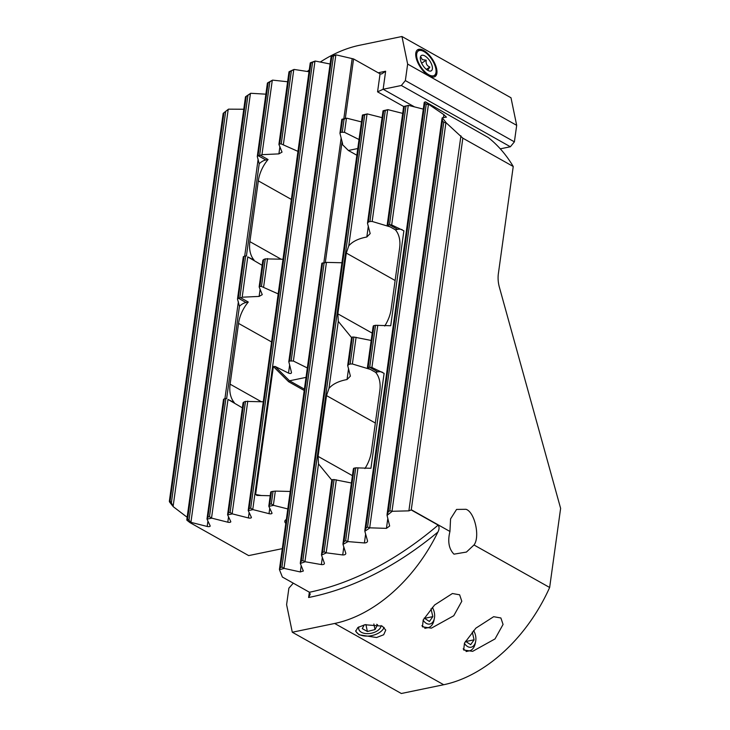 <?xml version="1.0" encoding="UTF-8"?>
<svg xmlns="http://www.w3.org/2000/svg" width="730" height="730" viewBox="0 0 730 730"><rect width="100%" height="100%" fill="white"/><g stroke="black" fill="none" stroke-linecap="round" stroke-linejoin="round"><path stroke-width="1.09" d="M423.126 620.117A10.494 6.716 78.3 0 0 434.387 618.328A10.494 6.716 78.3 0 0 434.268 612.242A10.494 6.716 78.3 0 0 432.315 607.369M434.387 618.328L434.003 620.217A13.688 8.76 -101.7 0 1 428.099 627.663A13.688 8.76 -101.7 0 1 421.931 625.665M424.194 618.091L429.413 621.486L432.835 616.631L431.001 608.82M424.267 618.401L432.835 616.631M464.389 643.303A10.494 6.716 78.3 0 0 467.656 646.588A10.494 6.716 78.3 0 0 475.641 641.515A10.494 6.716 78.3 0 0 473.569 630.547M475.641 641.515L475.257 643.404A13.688 8.76 -101.7 0 1 469.363 650.85A13.688 8.76 -101.7 0 1 464.837 650.019A13.688 8.76 -101.7 0 1 463.194 648.842M465.448 641.269L470.667 644.663L474.098 639.808L472.264 632.007M465.521 641.588L474.098 639.808M358.868 626.869A11.406 6.689 168.3 0 0 363.175 633.038A11.406 6.689 168.3 0 0 377.282 630.848A11.406 6.689 168.3 0 0 378.605 629.853A11.406 6.689 168.3 0 0 381.151 625.555M376.68 624.305L377.565 624.798L375.019 629.579L367.363 631.486L362.253 628.621L364.252 624.88M373.86 624.004L375.019 629.579M365.922 624.524L367.363 631.486M384.135 627.435A14.828 8.696 -11.7 0 1 373.304 635.228A14.828 8.696 -11.7 0 1 358.932 634.333A14.828 8.696 -11.7 0 1 355.656 630.766M359.023 634.799L355.711 631.277L357.837 627.517L364.854 624.743L382.347 626.148L385.75 630.109L383.688 634.753L376.561 637.527L359.023 634.799M449.945 531.467L450.565 518.884L456.569 509.421L465.986 509.303C474.71 511.922 480.303 536.842 473.998 544.981L549.644 587.486L560.622 508.381L499.366 287.155A22.812 14.591 -101.7 0 1 498.371 273.64L513.236 166.495L462.838 138.171L411.282 509.741L449.945 531.467C447.508 541.395 448.85 548.96 453.978 554.161L466.424 552.062L473.998 544.981M434.615 604.978L423.236 619.907L422.424 626.824L431.403 628.147L453.768 615.737L461.798 601.264L459.635 594.804L452.408 593.517L434.615 604.978M475.869 628.156L464.49 643.084L463.678 650.01L472.657 651.333L495.022 638.923L503.061 624.442L500.889 617.981L493.662 616.695L475.869 628.156M438.155 525.098L411.191 509.942L408.882 510.854L392.247 511.283A319.402 214.556 119.3 0 1 387.064 515.371L389.656 526.02L386.435 528.356L369.937 527.836A319.402 214.556 119.3 0 1 364.845 531.248L367.555 541.012C367.473 542.217 366.423 542.864 364.398 542.956L348.009 541.596A319.402 214.556 119.3 0 1 343.009 544.398L345.819 553.377C345.755 554.453 344.724 554.983 342.717 554.955L326.438 552.838A319.402 214.556 119.3 0 1 321.501 555.092L324.421 563.332C324.375 564.299 323.353 564.719 321.364 564.582L305.176 561.744A319.402 214.556 119.3 0 1 300.322 563.478L303.342 571.015L300.322 571.946L284.235 568.424L281.926 567.091A318.034 213.635 119.3 0 1 280.338 567.502L279.453 569.655L282.373 577.038L309.465 592.258A319.402 214.556 -60.7 0 0 438.155 525.098C439.433 527.033 439.341 529.36 437.872 532.088A136.884 91.953 -60.7 0 1 334.668 623.466L292.292 632.235L401.327 693.5L443.703 684.731A136.884 91.953 -60.7 0 0 549.644 587.486M292.292 632.235L286.598 604.659L288.888 588.152L293.287 583.17M341.923 262.754L326.447 262.389L321.893 263.329M321.848 263.229L279.435 569.336M423.3 109.117L408.535 105.385L403.708 106.48L404.32 106.808L387.913 225.022A2.281 0.849 -172.1 0 0 387.301 225.269L395.395 229.813A30.003 20.148 119.3 0 1 399.602 248.291L391.161 309.073A30.003 20.148 119.3 0 1 384.71 326.009M403.708 106.48L408.262 105.54L391.691 224.95L403.891 230.817L390.723 325.744L375.53 325.306A14.144 9.499 119.3 0 1 375.43 325.325L373.952 325.635L368.13 367.555A2.281 0.849 -172.1 0 0 367.518 367.801L375.612 372.346A30.003 20.148 119.3 0 1 379.819 390.815L371.387 451.605A30.003 20.148 119.3 0 1 364.927 468.541M383.104 110.741L387.931 109.655L402.686 113.378M424.322 102.218L425.535 101.871L424.367 102.574L424.833 103.222A208.525 140.069 119.3 0 1 426.21 104.299L428.702 104.344A209.893 140.99 119.3 0 0 425.535 101.871L488.324 137.587A209.893 140.99 -60.7 0 1 513.236 166.495M341.886 119.273L346.713 118.178L361.469 121.91M362.491 115.002L367.318 113.916L382.082 117.649M284.235 568.424A319.402 214.556 119.3 0 1 279.453 569.655M305.176 561.744L302.85 560.567A318.034 213.635 119.3 0 1 301.234 561.142L363.102 115.331L367.318 113.916M301.234 561.142L300.322 563.478M362.399 115.194L300.304 563.149M351.559 337.598L338.282 321.373L337.862 313.845L346.294 253.064L348.748 245.891C352.389 241.548 358.412 238.582 366.816 236.995L370.183 233.582L367.491 223.252L368.294 222.121L383.706 111.069L387.931 109.655M326.438 552.838L324.084 551.816A318.034 213.635 119.3 0 1 322.441 552.564L321.501 555.092M331.831 479.774L321.492 554.745M348.009 541.596L345.637 540.729A318.034 213.635 119.3 0 1 343.976 541.66L343.009 544.398M343.027 543.33L342.99 544.042M369.937 527.836L367.537 527.124A318.034 213.635 119.3 0 1 365.849 528.264L364.845 531.248M364.881 530.108L364.836 530.865M392.247 511.283L389.829 510.735A318.034 213.635 119.3 0 1 388.114 512.104L387.064 515.371M387.11 514.157L387.064 514.969M462.838 138.171L446.158 122.777A209.893 140.99 119.3 0 0 442.234 117.786L446.459 117.101M446.386 117.156L443.849 114.647L428.702 104.344M367.491 223.252L383.013 110.933M368.294 222.121A30.003 20.148 119.3 0 1 369.918 221.5L372.163 221.455L390.139 226.866M371.178 340.463L353.886 337.032A30.003 20.148 119.3 0 1 352.344 337.059L351.65 337.37M373.952 325.635A2.281 0.849 7.9 0 0 373.34 325.881L373.085 327.159M331.785 480.121L318.499 463.906L318.088 456.378L326.52 395.596L328.974 388.424C332.615 384.08 338.638 381.115 347.042 379.527L350.4 376.114L347.69 365.502L351.604 337.242M347.708 365.785L348.52 364.653A30.003 20.148 119.3 0 1 350.135 364.033L352.38 363.978L370.365 369.398M351.395 482.995L334.112 479.564A30.003 20.148 119.3 0 1 332.57 479.592L331.876 479.902M377.775 325.27L371.917 367.482L384.117 373.349L370.94 468.277L355.747 467.839A14.144 9.499 119.3 0 1 355.647 467.857L354.169 468.158A2.281 0.849 7.9 0 0 353.557 468.414L353.311 469.691M442.234 117.786L441.978 118.744M442.134 118.096L442.426 120.696A208.525 140.069 119.3 0 1 443.721 122.375L446.158 122.777M359.023 139.521L344.496 132.312L340.737 132.258L342.489 119.601L346.713 118.178M356.842 155.234L348.374 150.48L342.388 144.522L342.534 143.482M309.465 592.258L310.204 594.256L308.607 597.496L309.347 592.194M340.737 132.258L339.943 133.252L342.607 143.774M341.795 119.464L339.943 133.252M387.913 225.022L389.391 224.712A14.144 9.499 119.3 0 1 389.491 224.694L391.691 224.95M368.13 367.555L369.608 367.245A14.144 9.499 119.3 0 1 369.709 367.226L371.917 367.482M375.612 372.346L377.857 371.88A14.144 9.499 119.3 0 1 382.447 372.282M395.395 229.813L397.64 229.357A14.144 9.499 119.3 0 1 402.23 229.749M357.773 148.528L348.374 150.48M427.725 70.317L429.888 67.05C426.913 65.901 425.69 63.61 426.21 60.188L422.296 59.65L421.11 57.314L420.279 58.291M424.86 55.927A9.116 4.134 -123.2 0 1 431.795 64.888A9.116 4.134 -123.2 0 1 430.107 71.111A9.116 4.134 -123.2 0 1 427.844 70.39A9.116 4.134 -123.2 0 1 421.931 63.784A9.116 4.134 -123.2 0 1 420.562 56.529A9.116 4.134 -123.2 0 1 424.86 55.927M428.738 74.743A14.6 6.616 56.8 0 0 436.056 71.832A14.6 6.616 56.8 0 0 423.957 51.575A14.6 6.616 56.8 0 0 422.268 50.799A14.6 6.616 56.8 0 0 417.177 58.947A14.6 6.616 56.8 0 0 428.738 74.743M436.056 71.832L435.938 73.319A15.969 7.236 -123.2 0 1 434.56 76.805M417.113 50.178A15.969 7.236 -123.2 0 1 420.863 50.306L422.268 50.799M421.63 63.191L426.21 60.188M426.356 69.359L429.888 67.05M286.279 519.505A11.634 4.353 -172.1 0 0 284.81 521.256A11.634 4.353 -172.1 0 0 285.749 523.346M423.728 50.489A15.969 7.236 56.8 0 0 417.596 49.795A15.969 7.236 56.8 0 0 417.606 62.178A15.969 7.236 56.8 0 0 428.966 75.829A15.969 7.236 56.8 0 0 435.098 76.513A15.969 7.236 56.8 0 0 435.089 64.13A15.969 7.236 56.8 0 0 423.728 50.489M320.297 62.032A136.884 91.953 -60.7 0 1 359.58 45.269L401.956 36.5L510.991 97.765L516.685 125.341L514.394 141.848L510.38 146.757L500.296 148.838M510.38 146.757L401.345 85.492L405.36 80.583L407.65 64.076L516.685 125.341M405.36 80.583L514.394 141.848M407.65 64.076L401.956 36.5M309.274 69.916A136.884 91.953 -60.7 0 0 307.312 71.467M401.345 85.492L383.14 89.252L414.558 106.908M345.308 118.47L353.566 58.938L380.065 73.83L381.626 73.976L385.641 71.239L383.14 89.252L377.565 91.852L380.065 73.83M325.334 262.408L342.078 141.693M270.2 495.734L257.252 495.424L255.609 494.52L273.367 366.524L275.146 366.469L288.514 373.103C290.394 373.787 291.389 373.587 291.489 372.492L288.806 361.66L331.165 56.374M288.825 361.971L289.618 360.967L293.378 361.031L307.312 367.947M336.119 54.869A319.402 214.556 119.3 0 0 331.329 56.1L331.867 56.438A318.034 213.635 119.3 0 1 333.464 56.027L336.119 54.869L353.566 58.938M331.256 56.201L331.867 56.438L289.618 360.967M242.36 407.842L227.997 399.42L234.321 402.65A30.003 20.148 119.3 0 1 230.114 384.181L238.546 323.399A30.003 20.148 119.3 0 1 248.282 302.047L240.772 297.831L242.187 297.201L259.123 296.416L262.262 294.637L259.187 287.072L259.916 286.498A30.003 20.148 119.3 0 1 261.45 286.47L278.185 293.898M262.134 265.309L247.78 256.887L254.095 260.126A30.003 20.148 119.3 0 1 249.888 241.648L258.329 180.867A30.003 20.148 119.3 0 1 268.056 159.514L260.555 155.298L261.96 154.669L278.897 153.884L282.035 152.114L278.96 144.54L279.69 143.965A30.003 20.148 119.3 0 1 281.232 143.938L297.968 151.375M282.236 548.659L248.674 555.603L190.028 522.653L191.169 522.415L207.183 526.458A2.281 0.849 -172.1 0 0 210.194 526.056A2.281 0.849 -172.1 0 0 210.158 525.846L207.028 519.13L211.782 518.154L227.796 522.196A2.281 0.849 -172.1 0 0 230.799 521.786A2.281 0.849 -172.1 0 0 230.771 521.585L227.632 514.869L232.386 513.883L248.401 517.935A2.281 0.849 -172.1 0 0 251.412 517.524A2.281 0.849 -172.1 0 0 251.376 517.314L248.246 510.608L253 509.622L269.014 513.664A2.281 0.849 -172.1 0 0 272.016 513.263A2.281 0.849 -172.1 0 0 271.989 513.053L268.85 506.346L273.604 505.361L287.748 508.929M289.062 71.777L289.719 71.713L289.135 71.686A319.402 214.556 119.3 0 1 294.062 69.432L309.018 71.741M310.314 62.871L310.953 62.962L310.387 62.78A319.402 214.556 119.3 0 1 315.241 61.046L330.106 64.003M223.243 113.305L223.316 113.241A319.402 214.556 119.3 0 1 228.499 109.153L243.765 109.245M245.554 96.761L245.627 96.688A319.402 214.556 119.3 0 1 250.718 93.276L265.866 94.179M267.481 83.01L267.554 82.928A319.402 214.556 119.3 0 1 272.564 80.127L287.611 81.76M253 509.622L250.7 508.199L249.122 508.527L248.246 510.608M276.989 302.987L248.227 510.297M249.122 508.527L310.953 62.962A318.034 213.635 119.3 0 1 312.559 62.388L315.241 61.046M232.386 513.883L230.096 512.46L228.517 512.788L227.632 514.869M243.081 402.686L227.614 514.559M211.782 518.154L209.483 516.721L207.904 517.05L207.028 519.13M223.535 399.246L207.01 518.82M191.169 522.415L188.97 520.308A208.525 140.069 119.3 0 1 187.583 519.231L186.871 520.171A209.893 140.99 119.3 0 0 190.028 522.653L189.709 521.111M278.96 144.54L279.69 143.965L289.719 71.713A318.034 213.635 119.3 0 1 291.352 70.965L294.062 69.432M260.555 155.298A2.281 0.849 -172.1 0 0 259.624 155.371L258.146 155.672A14.144 9.499 119.3 0 0 258.046 155.691L268.166 82.8A318.034 213.635 119.3 0 1 269.826 81.87L272.564 80.127M186.843 519.897L187.583 519.231L246.256 96.406A318.034 213.635 119.3 0 1 247.945 95.265L250.718 93.276M187.145 517.26L173.329 506.739L171.377 502.842A208.525 140.069 119.3 0 1 170.081 501.154L223.964 112.794A318.034 213.635 119.3 0 1 225.689 111.425L228.499 109.153M173.329 506.739A209.893 140.99 119.3 0 1 169.406 501.747L170.081 501.154L169.378 501.473M266.642 377.082L266.523 378.459M263.22 401.774L245.499 401.409A30.003 20.148 119.3 0 1 243.884 402.029L243.108 402.905M259.187 287.072L259.916 286.498L263.658 259.497L262.891 260.373M296.772 160.454L286.297 235.927M283.003 259.241L265.282 258.876A30.003 20.148 119.3 0 1 263.658 259.497M273.604 505.361L271.314 503.928L269.735 504.257L268.85 506.346M270.721 491.947L268.832 506.027M269.735 504.257L271.487 491.6L275.329 491.098L290.175 491.454M257.252 495.424L256.759 495.378M209.483 516.721L225.889 398.507L224.411 398.817A14.144 9.499 119.3 0 1 224.311 398.835L223.581 399.41L224.311 398.835L207.904 517.05M238.372 298.205L239.851 297.895L245.663 255.974L244.185 256.285A14.144 9.499 119.3 0 1 244.085 256.303L243.355 256.878L244.085 256.303L238.272 298.223A14.144 9.499 119.3 0 1 238.372 298.205L246.037 302.512L248.282 302.047M225.889 398.507A2.281 0.849 7.9 0 1 226.811 398.434M240.772 297.831A2.281 0.849 -172.1 0 0 239.851 297.895M245.663 255.974A2.281 0.849 7.9 0 1 246.594 255.901M238.272 298.223L237.496 299.09L239.44 306.281A14.144 9.499 119.3 0 1 246.037 302.512M243.318 256.714L237.496 299.09M258.046 155.691L257.279 156.558L259.214 163.748A14.144 9.499 119.3 0 1 265.811 159.98L268.056 159.514M267.399 83.12L257.279 156.558M246.43 255.901L259.214 163.748M226.656 398.434L239.44 306.281M275.146 366.469L289.527 380.795L306.007 377.383M304.373 389.136L289.527 380.795L288.642 381.726L273.367 366.524M334.668 623.466L443.703 684.731M437.872 532.088A323.052 217.002 119.3 0 1 308.607 597.496M326.447 262.389L284.016 568.159M324.184 262.563L281.926 567.091M322.605 262.882L280.338 567.502M301.189 565.677L300.322 571.946M346.294 253.064L395.131 280.502M337.862 313.845L372.19 333.135M326.52 395.596L375.348 423.035M318.088 456.378L352.417 475.668M346.44 118.333L344.496 132.312M344.067 119.273L342.315 131.929M364.681 115.002L302.85 560.567M443.849 114.647L443.448 117.512M387.812 518.473L386.435 528.356M385.285 110.741L369.918 221.5M352.344 337.059L348.52 364.653M353.886 337.032L350.135 364.033M334.112 479.564L324.084 551.816M332.57 479.592L322.441 552.564M368.34 226.035L366.816 236.995M348.557 368.568L347.042 379.527M322.341 557.492L321.364 564.582M367.044 114.062L348.748 245.891M338.282 321.373L328.974 388.424M318.499 463.906L304.957 561.48M387.657 109.801L372.163 221.455M356.085 337.287L352.38 363.978M336.311 479.82L326.21 552.583M405.898 106.48L389.491 224.694M375.53 325.306L369.709 367.226M354.169 468.158L343.976 541.66M355.747 467.839L345.637 540.729M343.812 547.016L342.717 554.955M357.992 467.793L347.79 541.35M365.63 534.095L364.398 542.956M428.428 104.454L369.718 527.598M460.922 135.816L408.882 510.854M445.893 122.886L392.028 511.046M426.21 104.299L367.537 527.124M424.833 103.222L365.849 528.264M443.721 122.375L389.829 510.735M442.426 120.696L388.114 512.104M369.608 367.245L377.857 371.88M389.391 224.712L397.64 229.357M378.277 72.817A323.052 217.002 119.3 0 1 385.641 71.239M403.681 106.525L377.565 91.852M291.197 360.647L333.464 56.027M288.514 373.103L289.618 365.119M293.378 361.031L335.837 55.024M323.865 262.627L341.147 138.025M343.821 118.78L352.152 58.765M230.114 384.181L261.513 401.829M238.546 323.399L271.697 342.023M249.888 241.648L281.287 259.296M258.329 180.867L291.48 199.5M271.314 503.928L273.066 491.281M250.7 508.199L312.559 62.388M252.781 509.348L314.968 61.21M269.014 513.664L269.762 508.281M273.385 505.087L275.329 491.098M230.096 512.46L245.499 401.409M228.517 512.788L243.884 402.029M261.45 286.47L265.282 258.876M281.232 143.938L291.352 70.965M232.167 513.619L247.78 401.108M263.621 286.981L267.563 258.575M283.395 144.458L293.779 69.615M248.401 517.935L249.149 512.542M259.624 155.371L269.826 81.87M211.563 517.88L227.997 399.42M242.187 297.201L247.78 256.887M261.96 154.669L272.281 80.318M227.796 522.196L228.545 516.803M259.123 296.416L260.135 289.089M278.897 153.884L279.918 146.557M173.138 506.264L228.207 109.39M188.97 520.308L247.945 95.265M190.95 522.142L250.436 93.495M207.183 526.458L207.931 521.074M224.913 398.708L238.372 301.727M244.687 256.175L258.146 159.195M171.377 502.842L225.689 111.425M258.146 155.672L265.811 159.98M255.609 494.52L261.504 495.533M304.191 390.468L288.642 381.726M424.814 628.347L428.099 627.663M466.078 651.525L469.363 650.85M403.617 106.671L387.201 224.995M373.094 326.684L367.418 367.528M353.311 469.217L343.036 543.257M424.23 102.401L364.89 530.017M441.969 118.826L387.119 514.057M259.15 286.881L262.855 260.154M278.924 144.348L288.98 71.905M276.798 303.945L286.425 234.549M296.572 161.412L310.223 63.026M186.843 519.422L245.481 96.853M169.387 500.999L223.17 113.387"/></g></svg>
